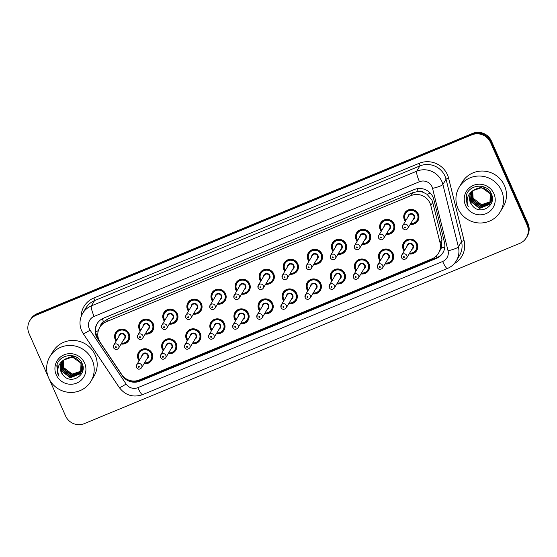 <?xml version="1.0" encoding="UTF-8"?>
<svg xmlns="http://www.w3.org/2000/svg" width="557" height="557" viewBox="0 0 557 557"><rect width="100%" height="100%" fill="white"/><g stroke="black" fill="none" stroke-linecap="round" stroke-linejoin="round"><path stroke-width="0.84" d="M380.09 260.975A7.659 7.464 30.9 0 1 386.537 249.021A7.659 7.464 30.9 0 1 392.685 260.446A7.659 7.464 30.9 0 1 385.019 263.927M355.993 270.953A7.659 7.464 30.9 0 1 362.44 258.998A7.659 7.464 30.9 0 1 368.588 270.423A7.659 7.464 30.9 0 1 360.922 273.898M331.895 280.923A7.659 7.464 30.9 0 1 338.343 268.968A7.659 7.464 30.9 0 1 344.491 280.401A7.659 7.464 30.9 0 1 336.825 283.875M307.798 290.9A7.659 7.464 30.9 0 1 314.245 278.946A7.659 7.464 30.9 0 1 320.393 290.371A7.659 7.464 30.9 0 1 312.728 293.852M283.701 300.877A7.659 7.464 30.9 0 1 290.148 288.923A7.659 7.464 30.9 0 1 296.296 300.348A7.659 7.464 30.9 0 1 288.63 303.823M259.604 310.848A7.659 7.464 30.9 0 1 266.051 298.893A7.659 7.464 30.9 0 1 272.199 310.326A7.659 7.464 30.9 0 1 264.54 313.8M235.514 320.825A7.659 7.464 30.9 0 1 241.954 308.87A7.659 7.464 30.9 0 1 248.102 320.296A7.659 7.464 30.9 0 1 240.443 323.777M211.416 330.802A7.659 7.464 30.9 0 1 217.857 318.848A7.659 7.464 30.9 0 1 224.005 330.273A7.659 7.464 30.9 0 1 216.346 333.747M187.319 340.773A7.659 7.464 30.9 0 1 193.759 328.818A7.659 7.464 30.9 0 1 199.907 340.243A7.659 7.464 30.9 0 1 192.249 343.725M163.222 350.75A7.659 7.464 30.9 0 1 169.662 338.795A7.659 7.464 30.9 0 1 175.81 350.221A7.659 7.464 30.9 0 1 168.151 353.702M139.125 360.72A7.659 7.464 30.9 0 1 145.565 348.766A7.659 7.464 30.9 0 1 151.713 360.198A7.659 7.464 30.9 0 1 144.054 363.672M404.187 250.998A7.659 7.464 30.9 0 1 410.634 239.044A7.659 7.464 30.9 0 1 416.782 250.476A7.659 7.464 30.9 0 1 409.117 253.95M381.218 231.343A7.659 7.464 30.9 0 1 387.658 219.388A7.659 7.464 30.9 0 1 393.806 230.814A7.659 7.464 30.9 0 1 386.147 234.295M357.121 241.32A7.659 7.464 30.9 0 1 363.568 229.366A7.659 7.464 30.9 0 1 369.716 240.791A7.659 7.464 30.9 0 1 362.05 244.272M333.023 251.291A7.659 7.464 30.9 0 1 339.471 239.336A7.659 7.464 30.9 0 1 345.618 250.768A7.659 7.464 30.9 0 1 337.953 254.243M308.926 261.268A7.659 7.464 30.9 0 1 315.373 249.313A7.659 7.464 30.9 0 1 321.521 260.739A7.659 7.464 30.9 0 1 313.856 264.22M284.829 271.245A7.659 7.464 30.9 0 1 291.276 259.29A7.659 7.464 30.9 0 1 297.424 270.716A7.659 7.464 30.9 0 1 289.758 274.19M260.732 281.215A7.659 7.464 30.9 0 1 267.179 269.261A7.659 7.464 30.9 0 1 273.327 280.693A7.659 7.464 30.9 0 1 265.661 284.167M236.634 291.193A7.659 7.464 30.9 0 1 243.082 279.238A7.659 7.464 30.9 0 1 249.23 290.663A7.659 7.464 30.9 0 1 241.564 294.145M212.544 301.17A7.659 7.464 30.9 0 1 218.985 289.215A7.659 7.464 30.9 0 1 225.132 300.641A7.659 7.464 30.9 0 1 217.474 304.115M188.447 311.14A7.659 7.464 30.9 0 1 194.887 299.186A7.659 7.464 30.9 0 1 201.035 310.611A7.659 7.464 30.9 0 1 193.376 314.092M164.35 321.117A7.659 7.464 30.9 0 1 170.79 309.163A7.659 7.464 30.9 0 1 176.938 320.588A7.659 7.464 30.9 0 1 169.279 324.07M140.253 331.088A7.659 7.464 30.9 0 1 146.693 319.133A7.659 7.464 30.9 0 1 152.841 330.566A7.659 7.464 30.9 0 1 145.182 334.04M116.155 341.065A7.659 7.464 30.9 0 1 122.596 329.11A7.659 7.464 30.9 0 1 128.744 340.536A7.659 7.464 30.9 0 1 121.085 344.017M405.315 221.366A7.659 7.464 30.9 0 1 411.755 209.411A7.659 7.464 30.9 0 1 417.903 220.844A7.659 7.464 30.9 0 1 410.244 224.318M438.519 253.205A14.364 13.995 -149.1 0 0 440.051 242.768L430.805 205.519A14.364 13.995 -149.1 0 0 429.997 203.173A14.364 13.995 -149.1 0 0 411.177 195.556L106.29 321.765A14.364 13.995 -149.1 0 0 99.731 327.405A14.364 13.995 -149.1 0 0 100.211 342.36L121.725 374.534A14.364 13.995 -149.1 0 0 139.341 379.971L431.96 258.845A14.364 13.995 -149.1 0 0 438.519 253.205L441.381 248.004L441.959 239.58L432.712 202.33L431.898 200.005L426.947 194.247L423.431 192.423A4.79 4.665 -149.1 0 0 418.251 191.434A14.364 2.618 -112.5 0 1 417.102 188.712M418.251 191.434L418.022 191.531A14.364 13.995 30.9 0 1 423.431 192.423M99.731 327.405L101.506 324.453A14.364 13.995 30.9 0 1 103.762 321.619L103.532 321.709A4.79 4.665 -149.1 0 0 100.699 325.789M418.022 191.531L412.953 192.597L108.065 318.806L103.762 321.619M48.111 376.567L29.048 333.539A14.364 13.995 30.9 0 1 29.772 320.755L30.21 320.017A14.364 13.995 30.9 0 1 36.769 314.378L472.162 134.146A14.364 13.995 30.9 0 1 490.982 141.763L527.514 224.206A14.364 13.995 30.9 0 1 526.79 236.983A14.364 13.995 30.9 0 0 527.514 224.206L490.982 141.763A14.364 13.995 30.9 0 0 472.162 134.146L36.769 314.378A14.364 13.995 30.9 0 0 30.21 320.017L30.656 319.279A14.364 13.995 30.9 0 1 37.215 313.64L472.608 133.408A14.364 13.995 30.9 0 1 491.42 141.025L527.952 223.461A14.364 13.995 30.9 0 1 527.228 236.245L526.344 237.721A14.364 13.995 30.9 0 1 519.785 243.36L84.392 423.592A14.364 13.995 30.9 0 1 65.58 415.975L49.322 379.289M433.005 197.178A14.364 13.995 -149.1 0 0 414.185 189.561L103.63 318.117A14.364 13.995 -149.1 0 0 97.078 323.756A14.364 13.995 -149.1 0 0 97.552 338.712L122.296 375.71A14.364 13.995 -149.1 0 0 139.911 381.148L436.354 258.434A14.364 13.995 -149.1 0 0 442.912 252.794A14.364 13.995 -149.1 0 0 444.437 242.358L433.806 199.524A14.364 13.995 -149.1 0 0 433.005 197.178M29.772 320.755A14.364 13.995 30.9 0 1 36.323 315.116L471.723 134.891A14.364 13.995 30.9 0 1 490.536 142.501L527.068 224.944A14.364 13.995 30.9 0 1 526.344 237.721M98.422 338.614L97.99 337.974A14.364 13.995 30.9 0 1 97.301 323.394M443.128 252.425A14.364 13.995 30.9 0 1 436.799 257.696L140.357 380.41A14.364 13.995 30.9 0 1 128.611 380.055M457.972 208.52A23.937 23.324 30.9 0 1 459.177 187.222A23.937 23.324 30.9 0 1 481.046 176.103A23.937 23.324 30.9 0 1 501.467 190.515A23.937 23.324 30.9 0 1 500.256 211.813A23.937 23.324 30.9 0 1 478.393 222.932A23.937 23.324 30.9 0 1 457.972 208.52M459.177 187.222L462.164 182.23A23.937 23.324 30.9 0 1 484.033 171.11A23.937 23.324 30.9 0 1 504.454 185.523A23.937 23.324 30.9 0 1 503.243 206.821L500.256 211.813M471.431 192.353L471.173 201.432L479.737 208.088L489.457 204.21L489.958 203.472M471.333 192.492L470.999 201.725L479.563 208.381L489.283 204.503L490.049 203.326L490.487 193.878L481.694 187.612L472.809 190.661M489.875 203.625L490.313 194.17C485.913 187.396 480.211 186.142 473.213 190.424A10.82 10.548 30.9 0 0 472.287 205.519C480.002 216.067 496.99 205.456 491.483 194.205C487.368 182.369 468.186 184.165 466.125 196.308L467.072 204.537L468.333 206.8L467.483 204.308C466.341 198.41 468.249 193.787 473.213 190.424M471.842 191.81L471.876 200.255L480.44 206.912L490.285 202.866M490.383 202.727L490.661 202.302M490.299 202.88L492.137 196.475M471.737 191.942L471.702 200.548L480.266 207.204L490.209 203.02M490.578 202.449L491.504 194.261M472.294 191.295L472.58 199.086L481.144 205.742L490.564 202.24M490.668 202.107L492.339 198.786M491.086 201.557L491.365 201.126M491.281 201.272L492.325 199.1M472.176 191.42L472.406 199.378L480.969 206.034L490.494 202.4M490.606 202.268L490.905 201.85M490.801 201.585L481.847 204.565L478.296 203.396A10.82 10.548 30.9 0 1 472.677 190.905M490.919 201.46L491.267 201.07M491.371 200.931L492.304 199.524M491.789 200.381L492.068 199.956M491.984 200.102L492.297 199.566M472.663 190.919L473.109 198.201L481.673 204.858L490.745 201.752M490.863 201.62L491.197 201.223M491.302 201.091L491.608 200.673M471.055 192.917L470.477 202.602L472.287 205.519M482.654 186.47L472.169 191.093M485.871 187.786L482.223 186.734L472.239 191.044M493.899 193.648A15.61 15.213 30.9 0 1 485.989 213.665A15.61 15.213 30.9 0 1 465.534 205.387A15.61 15.213 30.9 0 1 473.45 185.37A15.61 15.213 30.9 0 1 493.899 193.648M466.411 195.305L467.086 204.503L468.333 206.8M48.675 377.945A23.937 23.324 30.9 0 1 49.879 356.647A23.937 23.324 30.9 0 1 71.749 345.528A23.937 23.324 30.9 0 1 92.17 359.94A23.937 23.324 30.9 0 1 90.965 381.239A23.937 23.324 30.9 0 1 69.096 392.358A23.937 23.324 30.9 0 1 48.675 377.945M49.879 356.647L52.866 351.655A23.937 23.324 30.9 0 1 74.735 340.536A23.937 23.324 30.9 0 1 95.156 354.948A23.937 23.324 30.9 0 1 93.952 376.247L90.965 381.239M62.133 361.778L61.883 370.858L70.447 377.514L80.159 373.636L80.668 372.898M62.036 361.918L61.702 371.15L70.266 377.806L79.985 373.928L80.751 372.758L81.197 363.303L72.396 357.037L63.512 360.087M80.577 373.051L81.016 363.596C76.615 356.821 70.913 355.568 63.923 359.85A10.82 10.548 30.9 0 0 62.99 374.945C70.704 385.5 87.693 374.882 82.185 363.63C78.071 351.794 58.889 353.591 56.828 365.733L57.775 373.963L59.035 376.226L58.186 373.733C57.044 367.836 58.951 363.213 63.923 359.85M62.544 361.235L62.579 369.681L71.143 376.337L80.988 372.299M81.085 372.16L81.371 371.728M81.009 372.306L82.847 365.9M62.44 361.368L62.405 369.98L70.969 376.629L80.911 372.452M81.28 371.874L82.206 363.686M62.997 360.72L63.282 368.511L71.846 375.167L81.266 371.665M81.378 371.533L83.042 368.212M81.788 370.983L82.067 370.551M81.983 370.704L83.035 368.525M62.885 360.845L63.108 368.804L71.672 375.46L81.197 371.825M81.308 371.693L81.614 371.275M81.503 371.011L72.549 373.991L68.998 372.821A10.82 10.548 30.9 0 1 63.38 360.337M81.621 370.885L81.97 370.496M82.074 370.356L83.007 368.95M82.492 369.806L82.77 369.382M82.687 369.528L83 368.992M63.366 360.344L63.811 367.627L72.375 374.283L81.447 371.178M81.566 371.053L81.9 370.656M82.011 370.516L82.318 370.106M61.757 362.342L61.179 372.034L62.99 374.945M73.357 355.895L62.871 360.518M76.574 357.218L72.925 356.16L62.941 360.47M84.601 363.073A15.61 15.213 30.9 0 1 76.692 383.091A15.61 15.213 30.9 0 1 56.243 374.812A15.61 15.213 30.9 0 1 64.152 354.795A15.61 15.213 30.9 0 1 84.601 363.073M57.113 364.731L57.796 373.928L59.035 376.226M432.712 202.33L430.805 205.519M95.713 332.042A14.364 1.413 -33.8 0 0 98.366 330.524M437.127 257.557A14.364 2.618 -112.5 0 1 436.34 255.955M441.381 248.004A14.364 2.319 -13.9 0 0 444.792 247.036M140.204 380.473A14.364 2.618 -112.5 0 1 139.849 379.763M426.947 194.247A14.364 2.319 -13.9 0 0 430.47 193.3M103.532 321.709A14.364 2.618 -112.5 0 1 102.293 318.757M412.953 192.597L411.177 195.556M441.959 239.58L440.051 242.768M108.065 318.806L106.29 321.765M37.215 313.64L36.323 315.116M472.608 133.408L471.723 134.891M491.42 141.025L490.536 142.501M527.952 223.461L527.068 224.944M432.016 186.804A9.573 9.33 -149.1 0 0 419.47 181.728L94.119 316.404A9.573 9.33 -149.1 0 0 90.067 330.141L126.105 384.024A9.573 9.33 -149.1 0 0 137.851 387.651L442.648 261.484A9.573 9.33 -149.1 0 0 448.037 250.761L432.552 188.37A9.573 9.33 -149.1 0 0 432.016 186.804M94.119 316.404A9.573 1.748 67.5 0 1 91.383 305.884L416.727 171.201A19.154 18.66 30.9 0 1 441.819 181.359A19.154 18.66 30.9 0 1 442.892 184.478L446.046 179.215A19.154 18.66 -149.1 0 0 444.973 176.089A19.154 18.66 -149.1 0 0 419.881 165.937L94.53 300.613A19.154 18.66 -149.1 0 0 85.792 308.132L82.638 313.403A19.154 18.66 30.9 0 1 91.383 305.884L94.53 300.613A2.395 0.439 -112.5 0 0 93.848 297.981L419.198 163.305A2.395 0.439 -112.5 0 1 419.881 165.937L416.727 171.201A9.573 1.748 67.5 0 0 419.47 181.728M82.638 313.403C79.491 318.987 79.15 324.759 81.614 330.719L83.216 333.615A9.573 0.94 -33.8 0 0 90.067 330.141M419.198 163.305A21.542 20.992 30.9 0 1 447.424 174.731A21.542 20.992 30.9 0 1 448.629 178.24L464.113 240.638A21.542 20.992 30.9 0 1 454.213 263.67M81.106 316.634A21.542 20.992 30.9 0 1 93.848 297.981M432.552 188.37A9.573 1.546 -13.9 0 0 442.892 184.478L458.376 246.876L461.53 241.606L446.046 179.215A2.395 0.39 166.1 0 1 448.629 178.24M448.037 250.761A9.573 1.546 -13.9 0 0 458.376 246.876A19.154 18.66 30.9 0 1 456.343 260.787L459.49 255.524A19.154 18.66 -149.1 0 0 461.53 241.606A2.395 0.39 166.1 0 1 464.113 240.638M83.216 333.615L119.254 387.498A9.573 0.94 -33.8 0 0 126.105 384.024M137.851 387.651A9.573 1.748 67.5 0 0 142.62 394.648L447.417 268.481C451.219 266.873 454.192 264.31 456.343 260.787M442.648 261.484A9.573 1.748 67.5 0 0 447.417 268.481M436.799 257.696L436.354 258.434M140.357 380.41L139.911 381.148M97.99 337.974L97.552 338.712M406.506 210.992L405.224 213.129C404.069 215.169 403.943 217.307 404.862 219.528L405.621 220.851A7.178 6.997 30.9 0 1 411.79 209.787A7.178 6.997 30.9 0 1 417.548 220.502A7.178 6.997 30.9 0 1 410.558 223.796L413.517 223.594L417.548 220.502L418.829 218.365M410.767 223.448A6.705 6.531 -149.1 0 0 417.423 214.389A6.705 6.531 -149.1 0 0 408.643 210.831A6.705 6.531 -149.1 0 0 405.837 220.495M408.002 216.875A3.349 3.265 30.9 0 1 414.38 215.65A3.349 3.265 30.9 0 1 412.932 219.827M407.766 228.454L413.74 218.476A2.876 2.799 -149.1 0 0 411.435 214.187A2.876 2.799 -149.1 0 0 408.81 215.524L402.836 225.501A2.876 2.799 30.9 0 1 407.912 225.898A2.876 2.799 30.9 0 1 407.766 228.454C406.13 230.368 404.431 230.257 402.683 228.126L402.836 225.501A2.876 2.799 30.9 0 0 402.697 228.057M404.591 227.625A0.48 0.466 -149.1 0 0 405.218 227.876A0.48 0.466 -149.1 0 0 405.461 227.263A0.48 0.466 -149.1 0 0 404.835 227.005A0.48 0.466 -149.1 0 0 404.591 227.625M405.378 240.624L404.097 242.761C402.941 244.802 402.815 246.939 403.734 249.16A7.178 6.997 30.9 0 1 410.662 239.419A7.178 6.997 30.9 0 1 416.42 250.135A7.178 6.997 30.9 0 1 409.43 253.428L412.382 253.226L416.42 250.135L417.701 247.997M409.639 253.08A6.705 6.531 -149.1 0 0 416.295 244.022A6.705 6.531 -149.1 0 0 407.515 240.464A6.705 6.531 -149.1 0 0 404.709 250.128M406.875 246.507A3.349 3.265 30.9 0 1 413.252 245.282A3.349 3.265 30.9 0 1 411.804 249.459M412.619 248.109A2.876 2.799 -149.1 0 0 410.307 243.82A2.876 2.799 -149.1 0 0 407.689 245.157L401.715 255.134A2.876 2.799 30.9 0 1 406.784 255.531A2.876 2.799 30.9 0 1 406.645 258.086L412.619 248.109M401.569 257.689A2.876 2.799 30.9 0 1 401.715 255.134L401.555 257.759C402.906 259.903 404.605 260.015 406.645 258.086M404.333 256.895A0.48 0.466 -149.1 0 0 403.707 256.638A0.48 0.466 -149.1 0 0 403.463 257.257A0.48 0.466 -149.1 0 0 404.09 257.508A0.48 0.466 -149.1 0 0 404.333 256.895M403.734 249.16L404.5 250.483A7.178 6.997 30.9 0 1 403.748 249.167M381.531 230.814A7.178 6.997 30.9 0 1 387.693 219.764A7.178 6.997 30.9 0 1 393.451 230.48A7.178 6.997 30.9 0 1 386.461 233.766L389.42 233.564L393.451 230.48L394.732 228.342M386.669 233.418A6.705 6.531 -149.1 0 0 393.326 224.36A6.705 6.531 -149.1 0 0 384.546 220.809A6.705 6.531 -149.1 0 0 381.74 230.473M383.905 226.852A3.349 3.265 30.9 0 1 390.283 225.62A3.349 3.265 30.9 0 1 388.835 229.797M383.676 238.431L389.649 228.447A2.876 2.799 -149.1 0 0 387.338 224.165A2.876 2.799 -149.1 0 0 384.713 225.501L378.739 235.479A2.876 2.799 30.9 0 1 383.815 235.876A2.876 2.799 30.9 0 1 383.676 238.431C382.032 240.346 380.334 240.234 378.586 238.104L378.739 235.479A2.876 2.799 30.9 0 0 378.6 238.034M380.494 237.595A0.48 0.466 -149.1 0 0 381.12 237.853A0.48 0.466 -149.1 0 0 381.364 237.233A0.48 0.466 -149.1 0 0 380.737 236.983A0.48 0.466 -149.1 0 0 380.494 237.595M358.311 230.939L357.03 233.077C355.874 235.117 355.749 237.254 356.668 239.482L357.434 240.798A7.178 6.997 30.9 0 1 363.596 229.742A7.178 6.997 30.9 0 1 369.354 240.45A7.178 6.997 30.9 0 1 362.363 243.743L365.322 243.541L369.354 240.45L370.635 238.319M362.572 243.395A6.705 6.531 -149.1 0 0 369.228 234.337A6.705 6.531 -149.1 0 0 360.449 230.779A6.705 6.531 -149.1 0 0 357.643 240.443M359.808 236.822A3.349 3.265 30.9 0 1 366.186 235.597A3.349 3.265 30.9 0 1 364.738 239.775M359.578 248.401L365.552 238.424A2.876 2.799 -149.1 0 0 363.241 234.142A2.876 2.799 -149.1 0 0 360.623 235.472L354.649 245.456A2.876 2.799 30.9 0 1 359.718 245.846A2.876 2.799 30.9 0 1 359.578 248.401C357.935 250.316 356.236 250.211 354.489 248.081L354.649 245.456A2.876 2.799 30.9 0 0 354.503 248.011M356.396 247.573A0.48 0.466 -149.1 0 0 357.023 247.823A0.48 0.466 -149.1 0 0 357.267 247.211A0.48 0.466 -149.1 0 0 356.64 246.96A0.48 0.466 -149.1 0 0 356.396 247.573M332.571 249.439A7.178 6.997 30.9 0 1 339.498 239.712A7.178 6.997 30.9 0 1 345.263 250.427A7.178 6.997 30.9 0 1 338.266 253.72L341.225 253.519L345.263 250.427L346.538 248.29M333.337 250.768A7.178 6.997 30.9 0 1 332.585 249.459M338.475 253.372A6.705 6.531 -149.1 0 0 345.131 244.314A6.705 6.531 -149.1 0 0 336.351 240.756A6.705 6.531 -149.1 0 0 333.546 250.42M335.718 246.8A3.349 3.265 30.9 0 1 342.089 245.574A3.349 3.265 30.9 0 1 340.647 249.752M335.481 258.378L341.455 248.401A2.876 2.799 -149.1 0 0 339.15 244.112A2.876 2.799 -149.1 0 0 336.525 245.449L330.552 255.426A2.876 2.799 30.9 0 1 335.62 255.823A2.876 2.799 30.9 0 1 335.481 258.378C333.838 260.293 332.139 260.182 330.392 258.051L330.552 255.426A2.876 2.799 30.9 0 0 330.405 257.982M332.299 257.543A0.48 0.466 -149.1 0 0 332.933 257.8A0.48 0.466 -149.1 0 0 333.17 257.188A0.48 0.466 -149.1 0 0 332.543 256.93A0.48 0.466 -149.1 0 0 332.299 257.543M310.117 250.887L308.843 253.024C307.68 255.071 307.561 257.202 308.474 259.43L309.239 260.753A7.178 6.997 30.9 0 1 315.401 249.689A7.178 6.997 30.9 0 1 321.166 260.404A7.178 6.997 30.9 0 1 314.176 263.691L317.128 263.489L321.166 260.404L322.44 258.267M314.378 263.343A6.705 6.531 -149.1 0 0 321.034 254.284A6.705 6.531 -149.1 0 0 312.254 250.734A6.705 6.531 -149.1 0 0 309.448 260.391M311.621 256.777A3.349 3.265 30.9 0 1 317.991 255.545A3.349 3.265 30.9 0 1 316.55 259.722M311.384 268.356L317.358 258.371A2.876 2.799 -149.1 0 0 315.053 254.089A2.876 2.799 -149.1 0 0 312.428 255.426L306.454 265.404A2.876 2.799 30.9 0 1 311.53 265.8A2.876 2.799 30.9 0 1 311.384 268.356C309.741 270.27 308.042 270.159 306.294 268.028L306.454 265.404A2.876 2.799 30.9 0 0 306.308 267.959M308.209 267.52A0.48 0.466 -149.1 0 0 308.836 267.778A0.48 0.466 -149.1 0 0 309.072 267.158A0.48 0.466 -149.1 0 0 308.446 266.907A0.48 0.466 -149.1 0 0 308.209 267.52M379.637 259.123A7.178 6.997 30.9 0 1 386.565 249.397A7.178 6.997 30.9 0 1 392.33 260.112A7.178 6.997 30.9 0 1 385.333 263.398M385.541 263.05A6.705 6.531 -149.1 0 0 392.198 253.992A6.705 6.531 -149.1 0 0 383.418 250.441A6.705 6.531 -149.1 0 0 380.612 260.105M382.777 256.485A3.349 3.265 30.9 0 1 389.155 255.252A3.349 3.265 30.9 0 1 387.707 259.43M388.521 258.079A2.876 2.799 -149.1 0 0 386.21 253.797A2.876 2.799 -149.1 0 0 383.592 255.134L377.618 265.111A2.876 2.799 30.9 0 1 382.687 265.508A2.876 2.799 30.9 0 1 382.548 268.063L388.521 258.079M377.472 267.666A2.876 2.799 30.9 0 1 377.618 265.111L377.458 267.736C378.809 269.88 380.508 269.992 382.548 268.063M380.236 266.866A0.48 0.466 -149.1 0 0 379.609 266.615A0.48 0.466 -149.1 0 0 379.366 267.228A0.48 0.466 -149.1 0 0 379.992 267.485A0.48 0.466 -149.1 0 0 380.236 266.866M380.403 260.446A7.178 6.997 30.9 0 1 379.651 259.144M357.183 260.572L355.909 262.709C354.746 264.749 354.628 266.887 355.54 269.115L356.306 270.43A7.178 6.997 30.9 0 1 362.468 259.374A7.178 6.997 30.9 0 1 368.233 270.082A7.178 6.997 30.9 0 1 361.235 273.376L364.187 273.174L368.233 270.082L369.507 267.952M361.444 273.027A6.705 6.531 -149.1 0 0 368.1 263.969A6.705 6.531 -149.1 0 0 359.321 260.411A6.705 6.531 -149.1 0 0 356.515 270.075M358.687 266.455A3.349 3.265 30.9 0 1 365.058 265.229A3.349 3.265 30.9 0 1 363.617 269.407M364.424 268.056A2.876 2.799 -149.1 0 0 362.12 263.774A2.876 2.799 -149.1 0 0 359.495 265.104L353.521 275.088A2.876 2.799 30.9 0 1 358.59 275.478A2.876 2.799 30.9 0 1 358.45 278.034L364.424 268.056M353.375 277.644A2.876 2.799 30.9 0 1 353.521 275.088L353.361 277.713C354.712 279.858 356.41 279.962 358.45 278.034M356.139 276.843A0.48 0.466 -149.1 0 0 355.512 276.592A0.48 0.466 -149.1 0 0 355.269 277.205A0.48 0.466 -149.1 0 0 355.902 277.456A0.48 0.466 -149.1 0 0 356.139 276.843M331.45 279.071A7.178 6.997 30.9 0 1 338.371 269.344A7.178 6.997 30.9 0 1 344.135 280.06A7.178 6.997 30.9 0 1 337.145 283.353M337.347 283.005A6.705 6.531 -149.1 0 0 344.003 273.94A6.705 6.531 -149.1 0 0 335.223 270.389A6.705 6.531 -149.1 0 0 332.418 280.053M334.59 276.432A3.349 3.265 30.9 0 1 340.961 275.207A3.349 3.265 30.9 0 1 339.519 279.384M340.327 278.034A2.876 2.799 -149.1 0 0 338.022 273.745A2.876 2.799 -149.1 0 0 335.398 275.081L329.424 285.059A2.876 2.799 30.9 0 1 334.499 285.456A2.876 2.799 30.9 0 1 334.353 288.011L340.327 278.034M329.278 287.614A2.876 2.799 30.9 0 1 329.424 285.059L329.264 287.684C330.614 289.828 332.313 289.939 334.353 288.011M332.042 286.82A0.48 0.466 -149.1 0 0 331.415 286.563A0.48 0.466 -149.1 0 0 331.178 287.175A0.48 0.466 -149.1 0 0 331.805 287.433A0.48 0.466 -149.1 0 0 332.042 286.82M332.216 280.401A7.178 6.997 30.9 0 1 331.457 279.092L332.209 280.408M285.149 270.716A7.178 6.997 30.9 0 1 291.304 259.666A7.178 6.997 30.9 0 1 297.069 270.375A7.178 6.997 30.9 0 1 290.079 273.668M290.281 273.32A6.705 6.531 -149.1 0 0 296.937 264.262A6.705 6.531 -149.1 0 0 288.157 260.704A6.705 6.531 -149.1 0 0 285.351 270.368M287.523 266.747A3.349 3.265 30.9 0 1 293.894 265.522A3.349 3.265 30.9 0 1 292.453 269.699M287.287 278.326L293.26 268.349A2.876 2.799 -149.1 0 0 290.956 264.067A2.876 2.799 -149.1 0 0 288.331 265.397L282.357 275.381A2.876 2.799 30.9 0 1 287.433 275.771A2.876 2.799 30.9 0 1 287.287 278.326C285.644 280.241 283.945 280.136 282.197 278.006L282.357 275.381A2.876 2.799 30.9 0 0 282.211 277.936M284.112 277.497A0.48 0.466 -149.1 0 0 284.738 277.748A0.48 0.466 -149.1 0 0 284.982 277.135A0.48 0.466 -149.1 0 0 284.349 276.885A0.48 0.466 -149.1 0 0 284.112 277.497M261.922 270.841L260.648 272.972C259.485 275.019 259.367 277.149 260.279 279.377L261.045 280.7A7.178 6.997 30.9 0 1 267.207 269.637A7.178 6.997 30.9 0 1 272.972 280.352A7.178 6.997 30.9 0 1 265.981 283.638L268.934 283.443L272.972 280.352L274.246 278.215M266.19 283.297A6.705 6.531 -149.1 0 0 272.839 274.232A6.705 6.531 -149.1 0 0 264.06 270.681A6.705 6.531 -149.1 0 0 261.261 280.345M263.426 276.725A3.349 3.265 30.9 0 1 269.797 275.492A3.349 3.265 30.9 0 1 268.356 279.677M263.189 288.303L269.163 278.326A2.876 2.799 -149.1 0 0 266.859 274.037A2.876 2.799 -149.1 0 0 264.234 275.374L258.26 285.351A2.876 2.799 30.9 0 1 263.336 285.748A2.876 2.799 30.9 0 1 263.189 288.303C261.546 290.218 259.847 290.106 258.1 287.976L258.26 285.351A2.876 2.799 30.9 0 0 258.114 287.906M260.015 287.468A0.48 0.466 -149.1 0 0 260.641 287.725A0.48 0.466 -149.1 0 0 260.885 287.113A0.48 0.466 -149.1 0 0 260.258 286.855A0.48 0.466 -149.1 0 0 260.015 287.468M236.189 289.341A7.178 6.997 30.9 0 1 243.11 279.614A7.178 6.997 30.9 0 1 248.875 290.329A7.178 6.997 30.9 0 1 241.884 293.616L244.836 293.414L248.875 290.329L250.149 288.192M236.955 290.663A7.178 6.997 30.9 0 1 236.196 289.362M242.093 293.267A6.705 6.531 -149.1 0 0 248.742 284.209A6.705 6.531 -149.1 0 0 239.963 280.658A6.705 6.531 -149.1 0 0 237.164 290.315M239.329 286.695A3.349 3.265 30.9 0 1 245.7 285.469A3.349 3.265 30.9 0 1 244.258 289.647M239.092 298.28L245.066 288.296A2.876 2.799 -149.1 0 0 242.761 284.014A2.876 2.799 -149.1 0 0 240.137 285.344L234.163 295.328A2.876 2.799 30.9 0 1 239.238 295.725A2.876 2.799 30.9 0 1 239.092 298.28C237.449 300.188 235.75 300.084 234.003 297.953L234.163 295.328A2.876 2.799 30.9 0 0 234.017 297.884M235.917 297.445A0.48 0.466 -149.1 0 0 236.544 297.696A0.48 0.466 -149.1 0 0 236.788 297.083A0.48 0.466 -149.1 0 0 236.161 296.832A0.48 0.466 -149.1 0 0 235.917 297.445M308.989 280.519L307.715 282.657C306.552 284.704 306.434 286.834 307.346 289.062L308.112 290.385A7.178 6.997 30.9 0 1 314.273 279.322A7.178 6.997 30.9 0 1 320.038 290.037A7.178 6.997 30.9 0 1 313.048 293.323L315.993 293.128L320.038 290.037L321.312 287.899M313.25 292.975A6.705 6.531 -149.1 0 0 319.906 283.917A6.705 6.531 -149.1 0 0 311.126 280.366A6.705 6.531 -149.1 0 0 308.32 290.023M310.493 286.409A3.349 3.265 30.9 0 1 316.863 285.177A3.349 3.265 30.9 0 1 315.422 289.355M316.23 288.004A2.876 2.799 -149.1 0 0 313.925 283.722A2.876 2.799 -149.1 0 0 311.3 285.059L305.327 295.036A2.876 2.799 30.9 0 1 310.402 295.433A2.876 2.799 30.9 0 1 310.256 297.988L316.23 288.004M305.18 297.591A2.876 2.799 30.9 0 1 305.327 295.036L305.166 297.661C306.517 299.805 308.216 299.917 310.256 297.988M307.951 296.79A0.48 0.466 -149.1 0 0 307.318 296.54A0.48 0.466 -149.1 0 0 307.081 297.153A0.48 0.466 -149.1 0 0 307.708 297.41A0.48 0.466 -149.1 0 0 307.951 296.79M283.255 299.018A7.178 6.997 30.9 0 1 290.176 289.299A7.178 6.997 30.9 0 1 295.941 300.007A7.178 6.997 30.9 0 1 288.951 303.3M289.16 302.952A6.705 6.531 -149.1 0 0 295.809 293.894A6.705 6.531 -149.1 0 0 287.029 290.336A6.705 6.531 -149.1 0 0 284.23 300M286.395 296.38A3.349 3.265 30.9 0 1 292.766 295.154A3.349 3.265 30.9 0 1 291.325 299.332M292.133 297.981A2.876 2.799 -149.1 0 0 289.828 293.699A2.876 2.799 -149.1 0 0 287.203 295.029L281.229 305.013A2.876 2.799 30.9 0 1 286.305 305.403A2.876 2.799 30.9 0 1 286.159 307.958L292.133 297.981M281.083 307.568A2.876 2.799 30.9 0 1 281.229 305.013L281.069 307.638C282.42 309.783 284.119 309.887 286.159 307.958M283.854 306.768A0.48 0.466 -149.1 0 0 283.228 306.517A0.48 0.466 -149.1 0 0 282.984 307.13A0.48 0.466 -149.1 0 0 283.61 307.38A0.48 0.466 -149.1 0 0 283.854 306.768M284.021 300.348A7.178 6.997 30.9 0 1 283.262 299.039M260.794 300.474L259.52 302.604C258.357 304.651 258.239 306.782 259.151 309.01A7.178 6.997 30.9 0 1 266.079 299.269A7.178 6.997 30.9 0 1 271.844 309.984A7.178 6.997 30.9 0 1 264.853 313.271L267.799 313.076L271.844 309.984L273.125 307.847M265.062 312.93A6.705 6.531 -149.1 0 0 271.719 303.864A6.705 6.531 -149.1 0 0 262.932 300.314A6.705 6.531 -149.1 0 0 260.133 309.977M262.298 306.357A3.349 3.265 30.9 0 1 268.669 305.125A3.349 3.265 30.9 0 1 267.228 309.309M268.035 307.958A2.876 2.799 -149.1 0 0 265.731 303.669A2.876 2.799 -149.1 0 0 263.106 305.006L257.132 314.983A2.876 2.799 30.9 0 1 262.208 315.38A2.876 2.799 30.9 0 1 262.062 317.936L268.035 307.958M256.986 317.539A2.876 2.799 30.9 0 1 257.132 314.983L256.972 317.608C258.323 319.753 260.022 319.864 262.062 317.936M259.757 316.745A0.48 0.466 -149.1 0 0 259.13 316.487A0.48 0.466 -149.1 0 0 258.887 317.1A0.48 0.466 -149.1 0 0 259.513 317.358A0.48 0.466 -149.1 0 0 259.757 316.745M259.151 309.01L259.917 310.333A7.178 6.997 30.9 0 1 259.165 309.017M213.735 290.789L212.454 292.926C211.291 294.966 211.173 297.104 212.085 299.325L212.851 300.648A7.178 6.997 30.9 0 1 219.012 289.591A7.178 6.997 30.9 0 1 224.777 300.3A7.178 6.997 30.9 0 1 217.787 303.593L220.746 303.391L224.777 300.3L226.058 298.162M217.996 303.245A6.705 6.531 -149.1 0 0 224.652 294.187A6.705 6.531 -149.1 0 0 215.865 290.629A6.705 6.531 -149.1 0 0 213.066 300.293M215.232 296.672A3.349 3.265 30.9 0 1 221.602 295.447A3.349 3.265 30.9 0 1 220.161 299.624M214.995 308.251L220.969 298.274A2.876 2.799 -149.1 0 0 218.664 293.985A2.876 2.799 -149.1 0 0 216.039 295.321L210.066 305.306A2.876 2.799 30.9 0 1 215.141 305.696A2.876 2.799 30.9 0 1 214.995 308.251C213.352 310.165 211.653 310.061 209.905 307.93L210.066 305.306A2.876 2.799 30.9 0 0 209.919 307.861M211.82 307.422A0.48 0.466 -149.1 0 0 212.447 307.673A0.48 0.466 -149.1 0 0 212.69 307.06A0.48 0.466 -149.1 0 0 212.064 306.803A0.48 0.466 -149.1 0 0 211.82 307.422M187.994 309.288A7.178 6.997 30.9 0 1 194.915 299.562A7.178 6.997 30.9 0 1 200.68 310.277A7.178 6.997 30.9 0 1 193.69 313.563M188.76 310.618A7.178 6.997 30.9 0 1 188.001 309.309L188.753 310.625M193.899 313.215A6.705 6.531 -149.1 0 0 200.555 304.157A6.705 6.531 -149.1 0 0 191.768 300.606A6.705 6.531 -149.1 0 0 188.969 310.27M191.135 306.649A3.349 3.265 30.9 0 1 197.505 305.417A3.349 3.265 30.9 0 1 196.064 309.601M190.898 318.228L196.872 308.251A2.876 2.799 -149.1 0 0 194.567 303.962A2.876 2.799 -149.1 0 0 191.942 305.299L185.968 315.276A2.876 2.799 30.9 0 1 191.044 315.673A2.876 2.799 30.9 0 1 190.898 318.228C189.255 320.143 187.563 320.031 185.808 317.901L185.968 315.276A2.876 2.799 30.9 0 0 185.822 317.831M187.723 317.393A0.48 0.466 -149.1 0 0 188.35 317.65A0.48 0.466 -149.1 0 0 188.593 317.037A0.48 0.466 -149.1 0 0 187.967 316.78A0.48 0.466 -149.1 0 0 187.723 317.393M163.904 319.286A7.178 6.997 30.9 0 0 164.663 320.588L163.897 319.279A7.178 6.997 30.9 0 1 170.818 309.539A7.178 6.997 30.9 0 1 176.583 320.247A7.178 6.997 30.9 0 1 169.593 323.54M169.801 323.192A6.705 6.531 -149.1 0 0 176.458 314.134A6.705 6.531 -149.1 0 0 167.671 310.583A6.705 6.531 -149.1 0 0 164.872 320.24M167.037 316.62A3.349 3.265 30.9 0 1 173.408 315.394A3.349 3.265 30.9 0 1 171.967 319.572M166.801 328.205L172.774 318.221A2.876 2.799 -149.1 0 0 170.47 313.939A2.876 2.799 -149.1 0 0 167.845 315.269L161.871 325.253A2.876 2.799 30.9 0 1 166.947 325.65A2.876 2.799 30.9 0 1 166.801 328.205C165.157 330.113 163.466 330.009 161.711 327.878L161.871 325.253A2.876 2.799 30.9 0 0 161.725 327.808M163.626 327.37A0.48 0.466 -149.1 0 0 164.252 327.62A0.48 0.466 -149.1 0 0 164.496 327.008A0.48 0.466 -149.1 0 0 163.869 326.757A0.48 0.466 -149.1 0 0 163.626 327.37M139.8 329.236A7.178 6.997 30.9 0 1 146.721 319.509A7.178 6.997 30.9 0 1 152.486 330.224A7.178 6.997 30.9 0 1 145.495 333.518M140.566 330.566A7.178 6.997 30.9 0 1 139.807 329.257L140.559 330.573M145.704 333.17A6.705 6.531 -149.1 0 0 152.36 324.111A6.705 6.531 -149.1 0 0 143.581 320.553A6.705 6.531 -149.1 0 0 140.775 330.217M142.94 326.597A3.349 3.265 30.9 0 1 149.311 325.372A3.349 3.265 30.9 0 1 147.87 329.549M142.703 338.176L148.677 328.198A2.876 2.799 -149.1 0 0 146.373 323.909A2.876 2.799 -149.1 0 0 143.748 325.246L137.774 335.223A2.876 2.799 30.9 0 1 142.85 335.62A2.876 2.799 30.9 0 1 142.703 338.176C141.06 340.09 139.368 339.979 137.614 337.848L137.774 335.223A2.876 2.799 30.9 0 0 137.628 337.786M139.529 337.347A0.48 0.466 -149.1 0 0 140.155 337.598A0.48 0.466 -149.1 0 0 140.399 336.985A0.48 0.466 -149.1 0 0 139.772 336.727A0.48 0.466 -149.1 0 0 139.529 337.347M116.462 340.55L115.703 339.227A7.178 6.997 30.9 0 1 122.624 329.486A7.178 6.997 30.9 0 1 128.389 340.202A7.178 6.997 30.9 0 1 121.398 343.488L124.357 343.286L128.389 340.202L129.67 338.064M116.469 340.536A7.178 6.997 30.9 0 1 115.71 339.234M121.607 343.14A6.705 6.531 -149.1 0 0 128.263 334.082A6.705 6.531 -149.1 0 0 119.483 330.531A6.705 6.531 -149.1 0 0 116.678 340.195M118.843 336.574A3.349 3.265 30.9 0 1 125.221 335.342A3.349 3.265 30.9 0 1 123.772 339.519M118.606 348.153L124.58 338.169A2.876 2.799 -149.1 0 0 122.275 333.887A2.876 2.799 -149.1 0 0 119.651 335.223L113.677 345.201A2.876 2.799 30.9 0 1 118.752 345.598A2.876 2.799 30.9 0 1 118.606 348.153C116.963 350.068 115.271 349.956 113.517 347.826L113.677 345.201A2.876 2.799 30.9 0 0 113.531 347.756M115.431 347.317A0.48 0.466 -149.1 0 0 116.058 347.575A0.48 0.466 -149.1 0 0 116.302 346.955A0.48 0.466 -149.1 0 0 115.675 346.705A0.48 0.466 -149.1 0 0 115.431 347.317M236.704 310.444L235.423 312.581C234.26 314.628 234.142 316.759 235.054 318.987L235.82 320.31A7.178 6.997 30.9 0 1 241.982 309.246A7.178 6.997 30.9 0 1 247.747 319.962A7.178 6.997 30.9 0 1 240.756 323.248M240.965 322.9A6.705 6.531 -149.1 0 0 247.621 313.842A6.705 6.531 -149.1 0 0 238.835 310.291A6.705 6.531 -149.1 0 0 236.036 319.948M238.201 316.327A3.349 3.265 30.9 0 1 244.572 315.102A3.349 3.265 30.9 0 1 243.131 319.279M243.938 317.929A2.876 2.799 -149.1 0 0 241.634 313.647A2.876 2.799 -149.1 0 0 239.009 314.977L233.035 324.961A2.876 2.799 30.9 0 1 238.111 325.358A2.876 2.799 30.9 0 1 237.964 327.913L243.938 317.929M232.889 327.516A2.876 2.799 30.9 0 1 233.035 324.961L232.875 327.586C234.225 329.73 235.924 329.835 237.964 327.913M235.66 326.715A0.48 0.466 -149.1 0 0 235.033 326.465A0.48 0.466 -149.1 0 0 234.789 327.077A0.48 0.466 -149.1 0 0 235.416 327.328A0.48 0.466 -149.1 0 0 235.66 326.715M212.607 320.421L211.326 322.559C210.163 324.599 210.045 326.736 210.964 328.957A7.178 6.997 30.9 0 1 217.884 319.224A7.178 6.997 30.9 0 1 223.649 329.932A7.178 6.997 30.9 0 1 216.659 333.225M216.868 332.877A6.705 6.531 -149.1 0 0 223.524 323.819A6.705 6.531 -149.1 0 0 214.737 320.261A6.705 6.531 -149.1 0 0 211.939 329.925M214.104 326.305A3.349 3.265 30.9 0 1 220.475 325.079A3.349 3.265 30.9 0 1 219.033 329.257M219.841 327.906A2.876 2.799 -149.1 0 0 217.536 323.617A2.876 2.799 -149.1 0 0 214.911 324.954L208.938 334.938A2.876 2.799 30.9 0 1 214.013 335.328A2.876 2.799 30.9 0 1 213.867 337.883L219.841 327.906M208.791 337.493A2.876 2.799 30.9 0 1 208.938 334.938L208.778 337.563C210.135 339.7 211.827 339.812 213.867 337.883M211.563 336.693A0.48 0.466 -149.1 0 0 210.936 336.435A0.48 0.466 -149.1 0 0 210.692 337.055A0.48 0.466 -149.1 0 0 211.319 337.305A0.48 0.466 -149.1 0 0 211.563 336.693M210.964 328.957L211.723 330.28A7.178 6.997 30.9 0 1 210.971 328.964M188.51 330.398L187.229 332.529C186.066 334.576 185.947 336.707 186.867 338.935L187.625 340.257A7.178 6.997 30.9 0 1 193.787 329.194A7.178 6.997 30.9 0 1 199.552 339.909A7.178 6.997 30.9 0 1 192.562 343.196M192.771 342.847A6.705 6.531 -149.1 0 0 199.427 333.789A6.705 6.531 -149.1 0 0 190.64 330.238A6.705 6.531 -149.1 0 0 187.841 339.902M190.007 336.282A3.349 3.265 30.9 0 1 196.377 335.049A3.349 3.265 30.9 0 1 194.936 339.234M195.744 337.883A2.876 2.799 -149.1 0 0 193.439 333.594A2.876 2.799 -149.1 0 0 190.814 334.931L184.84 344.908A2.876 2.799 30.9 0 1 189.916 345.305A2.876 2.799 30.9 0 1 189.77 347.86L195.744 337.883M184.694 347.464A2.876 2.799 30.9 0 1 184.84 344.908L184.68 347.533C186.038 349.678 187.73 349.789 189.77 347.86M187.465 346.67A0.48 0.466 -149.1 0 0 186.839 346.412A0.48 0.466 -149.1 0 0 186.595 347.025A0.48 0.466 -149.1 0 0 187.222 347.283A0.48 0.466 -149.1 0 0 187.465 346.67M162.769 348.898A7.178 6.997 30.9 0 1 169.69 339.171A7.178 6.997 30.9 0 1 175.455 349.88A7.178 6.997 30.9 0 1 168.465 353.173L171.417 352.978L175.455 349.88L176.736 347.749M168.674 352.825A6.705 6.531 -149.1 0 0 175.33 343.766A6.705 6.531 -149.1 0 0 166.55 340.216A6.705 6.531 -149.1 0 0 163.744 349.873M165.909 346.252A3.349 3.265 30.9 0 1 172.28 345.027A3.349 3.265 30.9 0 1 170.839 349.204M171.647 347.853A2.876 2.799 -149.1 0 0 169.342 343.572A2.876 2.799 -149.1 0 0 166.717 344.901L160.743 354.886A2.876 2.799 30.9 0 1 165.819 355.282A2.876 2.799 30.9 0 1 165.673 357.838L171.647 347.853M160.597 357.441A2.876 2.799 30.9 0 1 160.743 354.886L160.583 357.51C161.941 359.655 163.633 359.759 165.673 357.838M163.368 356.64A0.48 0.466 -149.1 0 0 162.741 356.389A0.48 0.466 -149.1 0 0 162.498 357.002A0.48 0.466 -149.1 0 0 163.124 357.253A0.48 0.466 -149.1 0 0 163.368 356.64M163.535 350.221A7.178 6.997 30.9 0 1 162.776 348.919L163.528 350.235M140.315 350.346L139.034 352.484C137.878 354.524 137.753 356.661 138.672 358.882A7.178 6.997 30.9 0 1 145.593 349.142A7.178 6.997 30.9 0 1 151.358 359.857A7.178 6.997 30.9 0 1 144.367 363.15L147.32 362.948L151.358 359.857L152.639 357.719M144.576 362.802A6.705 6.531 -149.1 0 0 151.232 353.744A6.705 6.531 -149.1 0 0 142.453 350.186A6.705 6.531 -149.1 0 0 139.647 359.85M141.812 356.229A3.349 3.265 30.9 0 1 148.19 355.004A3.349 3.265 30.9 0 1 146.742 359.181M147.549 357.831A2.876 2.799 -149.1 0 0 145.245 353.542A2.876 2.799 -149.1 0 0 142.62 354.879L136.646 364.856A2.876 2.799 30.9 0 1 141.722 365.253A2.876 2.799 30.9 0 1 141.575 367.808L147.549 357.831M136.5 367.411A2.876 2.799 30.9 0 1 136.646 364.856L136.486 367.481C137.844 369.625 139.535 369.737 141.575 367.808M139.271 366.617A0.48 0.466 -149.1 0 0 138.644 366.36A0.48 0.466 -149.1 0 0 138.401 366.979A0.48 0.466 -149.1 0 0 139.027 367.23A0.48 0.466 -149.1 0 0 139.271 366.617M138.672 358.882L139.431 360.205A7.178 6.997 30.9 0 1 138.679 358.889M119.254 387.498C125.374 395.414 133.165 397.795 142.62 394.648M381.524 230.828L380.765 229.505C379.846 227.277 379.971 225.146 381.127 223.099L382.408 220.962M333.337 250.775L332.571 249.452C331.652 247.231 331.777 245.094 332.94 243.054L334.214 240.916M381.28 250.594L379.999 252.732C378.844 254.779 378.718 256.909 379.637 259.137L380.403 260.46M385.333 263.412L388.285 263.203L392.33 260.112L393.604 257.975M333.086 270.549L331.812 272.686C330.649 274.726 330.531 276.864 331.443 279.085M337.138 283.36L340.09 283.151L344.135 280.06L345.41 277.922M298.343 268.237L297.069 270.375L293.031 273.466L290.072 273.675M285.142 270.723L284.376 269.4C283.464 267.179 283.583 265.041 284.745 263.001L286.02 260.864M236.948 290.677L236.182 289.355C235.27 287.127 235.388 284.996 236.551 282.949L237.825 280.812M284.892 290.496L283.617 292.634C282.455 294.674 282.336 296.811 283.248 299.032L284.014 300.355M288.944 303.307L291.896 303.099L295.941 300.007L297.215 297.87M201.961 308.139L200.68 310.277L196.649 313.368L193.683 313.577M187.988 309.302C187.075 307.074 187.194 304.944 188.357 302.897L189.638 300.766M177.864 318.117L176.583 320.247L172.552 323.339L169.586 323.547M163.897 319.279C162.978 317.051 163.097 314.914 164.259 312.874L165.54 310.736M153.767 328.087L152.486 330.224L148.454 333.316L145.488 333.525M139.8 329.25C138.881 327.029 139.006 324.891 140.162 322.851L141.443 320.714M115.703 339.227C114.784 336.999 114.909 334.868 116.065 332.821L117.346 330.684M240.749 323.255L243.701 323.053L247.747 319.962L249.028 317.824M216.652 333.232L219.604 333.023L223.649 329.932L224.931 327.795M192.555 343.209L195.507 343.001L199.552 339.909L200.833 337.772M164.412 340.369L163.131 342.506C161.976 344.546 161.85 346.684 162.769 348.912"/></g></svg>
